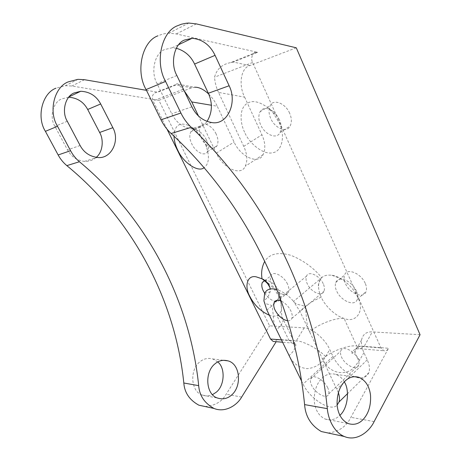 <?xml version="1.0" encoding="UTF-8"?>
<svg xmlns="http://www.w3.org/2000/svg" width="461" height="461" viewBox="0 0 461 461"><rect width="100%" height="100%" fill="white"/><g stroke="black" fill="none" stroke-linecap="round" stroke-linejoin="round"><path stroke-width="0.35" stroke-dasharray="2.31 1.73" d="M287.762 320.787C289.687 320.942 291.064 320.141 291.888 318.372C292.556 316.177 292.205 313.659 290.828 310.829C288.684 306.525 285.503 303.275 281.285 301.085M323.213 283.711C319.686 275.563 308.426 270.296 306.502 276.208C305.683 278.484 305.948 281.031 307.291 283.867C310.806 291.876 321.985 297.287 324.008 291.196C324.775 288.972 324.509 286.483 323.213 283.711M327.702 387.747C323.956 379.524 312.005 373.151 310.605 379.028C310.103 380.884 310.443 382.999 311.624 385.384C315.324 393.446 327.212 399.981 328.71 393.953C329.171 392.144 328.837 390.075 327.702 387.747M357.903 358.917C354.394 350.861 342.465 345.035 340.829 350.988C340.253 352.867 340.518 354.97 341.636 357.304C345.11 365.21 356.97 371.191 358.704 365.083C359.24 363.251 358.975 361.193 357.903 358.917M244.589 132.209C240.066 123.052 239.639 110.421 245.068 105.085C250.525 99.628 258.269 100.596 268.302 107.989L273.315 113.187L279.222 122.81C285.664 135.736 281.919 151.617 272.849 152.66C264.487 155.345 249.695 144.472 244.589 132.209M279.406 119.704L276.3 114.633L273.655 111.896C267.501 107.39 262.972 107.332 260.073 111.723C258.264 115.625 258.465 120.01 260.672 124.879C264.787 134.658 276.963 139.844 280.052 132.52C281.729 128.717 281.515 124.441 279.406 119.704M173.964 136.185C174.5 125.501 179.358 121.923 188.537 125.45C195.476 129.161 200.887 135.015 204.776 143.008L206.493 147.099C209.68 157.166 208.868 164.041 204.056 167.706M206.401 139.867C204.356 135.655 201.492 132.561 197.798 130.59C194.628 129.259 192.318 129.679 190.86 131.84C189.223 135.142 189.534 139.159 191.788 143.907C195.418 152.021 204.966 156.953 207.341 151.721C208.677 149.226 208.666 145.999 207.306 142.034L206.401 139.867M321.236 297.189C319.438 293.363 318.539 289.641 318.534 286.027C318.655 282.518 319.663 279.804 321.565 277.879L321.738 277.712C323.806 275.534 327.218 274.721 331.966 275.292C340.495 276.393 351.553 285.751 355.99 293.98L357.863 297.593C365.135 310.898 355.961 323.634 344.067 318.407C335.787 316.194 325.04 306.144 321.236 297.189C314.898 299.834 309.498 303.01 305.044 306.721C302.013 304.41 296.746 305.695 293.53 301.436C289.151 295.997 283.63 292.015 276.98 289.491M356.405 291.052L355.414 289.145C351.95 283.722 347.698 280.426 342.667 279.262C339.417 278.68 337.106 279.758 335.741 282.495C334.899 285.1 335.199 287.941 336.639 291.018C340.812 300.774 354.958 307.199 357.304 299.322C358.07 296.798 357.771 294.043 356.405 291.052M264.971 280.57C270.918 284.771 275.522 290.159 278.79 296.723L280.098 299.823C282.737 308.23 281.683 313.492 276.928 315.601C275.038 316.361 272.532 316.252 269.408 315.266M264.706 293.346C269.627 300.722 278.052 303.978 279.965 299.131C280.714 297.189 280.553 294.867 279.487 292.153L278.951 290.926C275.845 285.163 271.834 281.654 266.919 280.392L264.51 280.547M365.227 283.319C361.096 273.413 346.874 267.397 344.586 275.004C343.71 277.608 343.987 280.444 345.398 283.503C349.501 293.196 363.631 299.454 366.051 291.565C366.847 289.035 366.57 286.287 365.227 283.319M287.48 284.051C283.786 275.776 272.756 270.192 270.814 275.834C269.892 278.237 270.204 281.026 271.754 284.201C275.43 292.332 286.373 298.048 288.419 292.239C289.278 289.888 288.966 287.157 287.48 284.051M216.117 133.995C212.579 125.83 202.938 121.076 200.581 126.13C198.898 129.432 199.164 133.436 201.376 138.15C204.943 146.212 214.492 151.047 216.935 145.803C218.531 142.558 218.255 138.623 216.117 133.995M289.641 113.256C285.653 103.397 273.373 98.504 270.325 105.477C268.469 109.378 268.625 113.746 270.791 118.575C274.819 128.285 286.99 133.338 290.165 126.014C291.882 122.211 291.709 117.958 289.641 113.256M176.315 48.249L172.097 47.806L164.577 49.581C154.596 53.234 150.378 72.118 157.097 83.764L171.757 113.775C176.021 122.286 182.493 127.294 191.182 128.803C197.913 129.201 203.197 126.752 207.035 121.45M344.286 381.864C342.321 378.302 339.55 375.83 335.971 374.436C330.791 373.007 326.186 374.211 322.147 378.043C316.621 383.443 313.993 391.159 314.264 401.197C315.226 410.042 318.862 415.989 325.178 419.049C330.756 420.789 335.666 419.545 339.895 415.315M68.695 97.236L61.607 98.942C52.934 102.209 49.206 117.342 54.951 126.4L67.508 149.883C71.155 156.556 76.78 160.393 84.369 161.396C89.192 161.529 93.151 160.174 96.251 157.339M217.748 361.948L212.74 358.958C207.98 357.73 203.745 358.646 200.022 361.712C189.436 369.566 190.624 391.856 202.5 395.123C205.952 396.316 209.306 396.149 212.567 394.616M420.063 334.726L372.304 331.903C366.432 331.563 362.842 334.277 361.522 340.034C361.072 344.056 361.868 348.239 363.913 352.596L367.233 359.845C369.434 364.57 369.993 368.84 368.909 372.649C365.93 378.348 360.473 379.455 352.55 375.969C343.641 371.301 337.118 364.795 332.969 356.445L329.719 349.536C325.57 339.348 311.365 327.408 304.174 327.869L269.581 325.823L158.901 100.342L71.858 86.017L65.433 85.7L55.948 88.201M338.362 392.628L299.829 311.129L293.53 301.436L321.738 277.712C313.555 267.755 303.24 260.281 290.793 255.29C278.311 251.769 269.656 253.746 264.821 261.22M301.471 380.849L303.073 384.122C309.642 398.621 330.917 412.434 337.1 405.098M205.07 406.527C214.872 405.795 221.914 401.687 226.178 394.207L269.581 325.823M304.174 327.869L296.25 340.858L277.637 339.359L276.185 341.687M277.637 339.359L274.479 341.543M167.026 129.166L153.087 100.901C151.496 96.286 152.718 93.381 156.752 92.194L157.714 92.258L175.946 84.974L176.304 84.357L156.752 92.194M158.901 100.342L191.667 87.815L194.675 87.215L176.696 83.948C177.093 82.992 179.168 84.807 182.913 89.394L184.1 90.61M296.279 47.806L249.827 65.571C240.803 67.871 238.314 85.129 244.647 97.144L218.531 92.419L243.736 146.362C247.234 153.962 247.747 160.601 245.281 166.271C240.861 176.77 222.853 167.971 216.278 153.15L198.512 116.051M218.531 92.419C216.255 87.671 214.93 82.594 214.555 77.183C216.653 69.162 221.995 64.304 230.581 62.615L256.575 52.202C252.674 51.603 250.329 58.737 252.622 62.494L381.011 347.963L383.846 350.775C385.892 351.115 387.447 350.279 388.519 348.28L364.19 346.32L372.304 331.903M146.448 90.327L157.714 92.258M176.696 83.948L176.304 84.357M249.827 65.571L233.266 62.062L257.636 52.324L176.269 33.924L168.887 33.18L166.438 33.353L162.462 34.126L157.967 35.802M233.266 62.062L230.581 62.615M257.636 52.324L256.575 52.202M244.647 97.144L261.923 134.831C265.305 142.334 265.697 148.92 263.104 154.602C258.454 165.124 240.446 156.677 234.096 142.04L217.258 106.226L211.374 105.235M208.689 94.027C212.365 97.749 215.224 101.812 217.258 106.226M328.088 432.994C338.76 431.801 346.361 426.569 350.89 417.303L388.519 348.28M264.602 293.582C266.706 292.476 268.388 292.049 269.645 292.297L269.846 292.476C269.034 295.518 267.057 298.33 263.911 300.895C264.453 304.905 269.115 303.655 271.967 305.856C273.863 313.682 272.48 322.786 276.479 329.724C281.008 325.921 283.238 322.458 283.175 319.34L283.175 319.329C282.605 316.938 280.519 315.693 276.928 315.601L289.047 340.529L291.75 343.001L282.587 342.229M363.913 352.596L359.707 360.116L354.451 367.014C345.704 377.075 328.186 373.128 322.642 359.073C329.886 351.703 348.067 344.69 356.745 346.004L344.067 318.407C335.475 317.468 317.156 324.694 309.706 331.88C305.608 324.573 306.997 314.972 305.044 306.721L299.829 311.129M269.852 287.255C270.607 289.041 270.601 290.782 269.846 292.476L270.152 288.978M359.707 360.116C356.895 357.073 355.345 354.186 355.051 351.461C355.287 347.571 358.335 345.859 364.19 346.32L363.107 347.732L359.551 348.723L383.846 350.775M367.233 359.845L344.338 381.956M343.445 382.82L336.933 389.107M325.547 356.67C319.559 349.582 303.246 340.829 296.25 340.858C295.207 342.598 293.709 343.312 291.75 343.001C295.899 344.511 297.241 345.191 295.778 345.035L295.472 344.736C295.657 348.061 293.536 351.668 289.105 355.558C292.804 363.32 298.786 367.688 307.049 368.662C315.301 367.947 321.467 363.954 325.547 356.67L329.719 349.536M332.969 356.445L303.073 384.122M241.656 397.077L226.178 394.207M281.458 339.918L289.047 340.529C292.666 340.765 294.81 342.166 295.472 344.736L283.175 319.329C282.432 318.58 281.93 316.949 281.671 314.448C281.464 312.039 281.412 303.476 280.098 299.823M182.913 89.394L153.087 100.901M252.622 62.494L214.555 77.183M361.522 340.034L355.051 351.461L352.665 353.472L351.974 353.38L352.048 351.887C353.547 349.807 356.048 348.752 359.551 348.723L356.745 346.004L381.011 347.963M84.507 79.707L71.858 86.017M191.667 87.815L175.946 84.974M196.363 23.897L176.269 33.924M374.125 421.608L350.89 417.303M80.116 145.515L67.508 149.883M67.283 121.255L54.951 126.4M191.874 106.808L171.757 113.775M176.857 75.512L157.097 83.764M243.736 146.362L261.923 134.831M216.278 153.15L234.096 142.04M278.79 296.723C278.49 299.275 276.22 302.318 271.967 305.856L266.85 310.028M276.877 300.336L306.502 276.208M310.605 379.028L340.829 350.988M268.302 107.989L273.655 111.896M273.315 113.187L276.3 114.633M188.537 125.45L197.798 130.59M331.966 275.292L342.667 279.262M355.99 293.98L355.414 289.145M261.802 278.698L266.919 280.392M335.741 282.495L344.586 275.004M264.643 280.668L270.814 275.834M190.86 131.84L200.581 126.13M260.073 111.723L270.325 105.477M172.097 47.806L178.695 44.665M325.178 419.049L348.17 423.532M68.153 97.259L69.041 96.833M202.5 395.123L217.661 398.079M77.955 79.344L65.433 85.7M212.74 358.958L223.366 360.295M84.369 161.396L97.329 157.443M188.831 23.056L168.887 33.18M335.971 374.436L353.967 376.695M211.708 122.54L191.182 128.803M280.052 132.52L290.165 126.014M207.341 151.721L216.935 145.803M279.965 299.131L288.419 292.239M357.304 299.322L366.051 291.565M279.804 299.039L279.487 292.153M206.493 147.099L207.306 142.034M263.104 154.602L245.281 166.271M368.909 372.649L347.513 393.665M318.534 286.027L318.338 285.129C318.678 283.648 320.245 278.911 321.565 277.879M328.71 393.953L358.704 365.083M291.888 318.372L324.008 291.196"/><path stroke-width="0.69" d="M281.285 301.085C277.793 299.581 275.401 300.082 274.111 302.589C273.39 304.836 273.742 307.406 275.171 310.305C278.559 316.355 282.76 319.853 287.762 320.787M204.056 167.706C198.397 172.794 183.334 162.889 177.831 150.321C175.537 145.762 174.246 141.054 173.964 136.185M269.408 315.266C260.759 311.394 254.236 305.101 249.85 296.4C244.491 287.289 246.618 274.744 256.172 276.836L262.044 278.824L264.971 280.57M264.51 280.547L262.286 282.524C261.393 284.915 261.733 287.71 263.306 290.903L264.706 293.346M207.035 121.45C212.342 112.588 212.775 103.189 208.337 93.255L194.577 64.05C190.785 55.983 184.7 50.716 176.315 48.249M215.074 55.337C210.089 44.999 202.442 39.312 192.128 38.275L184.452 40.055C174.264 43.755 169.971 63.353 176.857 75.512L191.874 106.808C196.23 115.676 202.846 120.92 211.708 122.54C227.4 125.64 237.703 102.538 229.134 85.752L215.074 55.337L194.577 64.05M339.895 415.315L339.982 415.223C347.744 408.677 349.928 390.006 344.286 381.864M345.035 381.103C339.457 386.71 336.812 394.708 337.1 405.098C338.092 414.255 341.78 420.397 348.17 423.532C353.864 425.313 358.842 423.97 363.118 419.504C368.604 413.563 371.07 405.473 370.523 395.244C369.422 386.289 365.579 380.313 358.992 377.329C353.76 375.865 349.11 377.121 345.035 381.103M177.687 25.678C161.552 31.227 154.591 62.27 165.591 81.459L180.896 113.008C183.611 118.558 187.057 123.323 191.234 127.311C271.777 203.33 317.053 306.444 327.322 408.653C328.157 419.003 333.983 432.268 344.298 436.486C356.601 441.851 369.382 431.675 374.125 421.608L420.063 334.726L296.279 47.806L196.363 23.897L188.831 23.056L186.33 23.211L181.484 24.197L177.687 25.678M157.967 35.802C142.172 41.288 135.338 71.19 146.074 89.561L161.004 119.808C163.655 125.127 167.02 129.697 171.112 133.511C249.937 206.205 294.631 305.85 304.594 404.591C305.476 416.508 311.054 425.491 321.329 431.542L328.088 432.994M96.251 157.339C102.757 152.176 104.002 139.873 99.634 132.468L87.699 109.482C83.62 101.916 77.287 97.836 68.695 97.236M74.054 92.972L80.733 91.272C89.711 91.693 96.361 95.923 100.682 103.961L112.864 127.697C120.327 140.83 111.049 159.529 97.329 157.443C89.584 156.383 83.85 152.407 80.116 145.515L67.283 121.255C61.405 111.89 65.203 96.297 74.054 92.972M212.567 394.616L216.128 392.294C224.72 385.857 225.515 367.751 217.748 361.948M231.474 395.135C227.486 398.661 222.882 399.647 217.661 398.079C205.612 394.754 204.384 371.825 215.114 363.729C218.883 360.571 223.182 359.62 228.005 360.877C240.417 363.902 242.083 386.474 231.474 395.135M276.185 341.687L241.656 397.077C237.167 405.161 225.25 413.079 214.008 408.452C204.528 403.202 199.423 395.607 198.691 385.655C190.226 303.108 149.116 219.724 79.448 161.736C75.84 158.693 72.878 155.017 70.562 150.712L57.533 126.297C48.186 111.556 54.294 86.927 68.274 81.874L77.955 79.344L84.507 79.707L146.448 90.327M55.948 88.201C42.256 93.174 36.269 117.077 45.403 131.333L58.144 154.959C60.408 159.126 63.307 162.675 66.839 165.62C135.073 221.632 175.56 302.727 183.812 382.999C184.527 392.668 189.546 400.067 198.887 405.196L205.07 406.527M276.98 289.491C270.572 287.895 266.452 289.26 264.602 293.582L263.911 300.895L266.85 310.028L301.471 380.849M274.479 341.543L273.189 341.434L270.521 339.031L167.026 129.166M184.1 90.61L191.753 101.939L198.512 116.051M194.675 87.215C198.979 87.066 203.653 89.336 208.689 94.027M211.374 105.235L191.753 101.939M337.1 405.098L339.031 401.992C339.792 399.312 339.567 396.189 338.362 392.628M270.152 288.978C269.662 284.673 266.959 281.285 262.044 278.824C261.001 272.48 261.929 266.608 264.821 261.22M165.591 81.459L146.074 89.561M100.682 103.961L87.699 109.482M57.533 126.297L45.403 131.333M344.338 381.956L343.445 382.82M270.521 339.031L281.458 339.918M79.448 161.736L66.839 165.62M70.562 150.712L58.144 154.959M198.691 385.655L183.812 382.999M327.322 408.653L304.594 404.591M112.864 127.697L99.634 132.468M180.896 113.008L161.004 119.808M191.234 127.311L171.112 133.511M229.134 85.752L208.337 93.255M274.111 302.589L276.877 300.336M256.172 276.836L261.802 278.698M262.286 282.524L264.643 280.668M178.695 44.665L192.128 38.275M69.041 96.833L80.733 91.272M282.587 342.229L273.189 341.434M321.329 431.542L344.298 436.486M223.366 360.295L228.005 360.877M214.008 408.452L198.887 405.196M353.967 376.695L358.992 377.329M347.513 393.665L339.031 401.992M262.228 278.917C269.316 284.506 267.564 284.068 269.852 287.255"/></g></svg>
